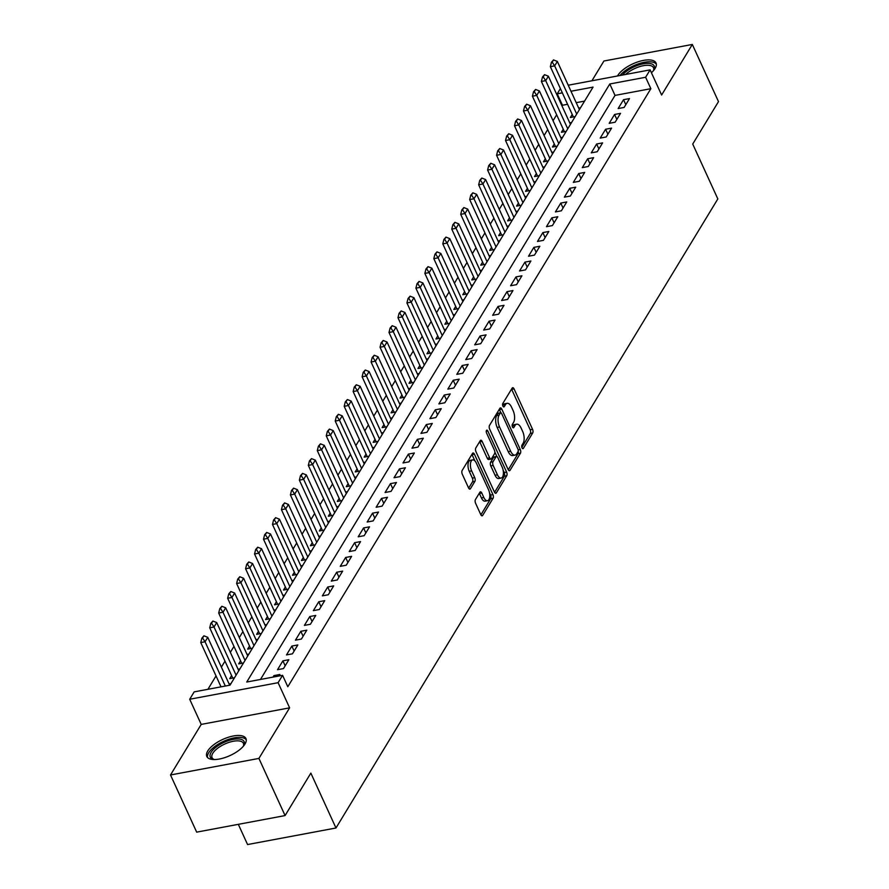 <?xml version="1.0" encoding="UTF-8"?>
<svg xmlns="http://www.w3.org/2000/svg" width="889" height="889" viewBox="0 0 889 889"><rect width="100%" height="100%" fill="white"/><g stroke="black" fill="none" stroke-linecap="round" stroke-linejoin="round"><path stroke-width="1.33" d="M522.021 447.834A1.9 0.9 79.4 0 0 522.988 448.678A1.9 0.9 79.4 0 0 523.354 448.389L532.7 432.987A2.711 1.278 79.4 0 0 532.555 429.298L514.064 388.904A2.711 1.278 79.4 0 0 512.686 387.693A2.711 1.278 79.4 0 0 512.153 388.104L502.807 403.506A1.9 0.9 79.4 0 0 502.907 406.095A1.9 0.9 79.4 0 0 503.874 406.94A1.9 0.9 79.4 0 0 504.241 406.651L505.452 404.651A8.668 4.089 79.4 0 1 507.141 403.317A8.668 4.089 79.4 0 1 511.553 407.195L513.097 410.562A8.668 4.089 79.4 0 1 513.575 422.386L512.364 424.375A1.9 0.9 79.4 0 0 512.464 426.964A1.9 0.9 79.4 0 0 513.431 427.809A1.9 0.9 79.4 0 0 513.798 427.52L515.009 425.531A8.668 4.089 79.4 0 1 516.698 424.186A8.668 4.089 79.4 0 1 521.11 428.065L522.654 431.432A8.668 4.089 79.4 0 1 523.121 443.255L521.91 445.245A1.9 0.9 79.4 0 0 522.021 447.834M244.997 744.015A21.514 8.846 -24.6 0 0 245.931 738.548A21.514 8.846 -24.6 0 0 228.084 737.348A21.514 8.846 -24.6 0 0 207.726 750.994A21.514 8.846 -24.6 0 0 206.804 756.461A21.514 8.846 -24.6 0 0 224.65 757.661A21.514 8.846 -24.6 0 0 244.997 744.015M651.415 72.742A21.514 8.846 -24.6 0 0 655.104 68.431A21.514 8.846 -24.6 0 0 656.026 62.975A21.514 8.846 -24.6 0 0 638.18 61.774A21.514 8.846 -24.6 0 0 617.833 75.421A21.514 8.846 -24.6 0 0 617.511 75.987M475.437 499.574A2.711 1.278 79.4 0 0 475.582 503.263L480.771 514.598A2.711 1.278 79.4 0 0 482.149 515.809A2.711 1.278 79.4 0 0 482.683 515.387L493.062 498.284A2.711 1.278 79.4 0 0 492.917 494.595L474.426 454.201A2.711 1.278 79.4 0 0 473.048 452.99A2.711 1.278 79.4 0 0 472.515 453.401L462.136 470.503A2.711 1.278 79.4 0 0 462.28 474.204L468.547 487.894A2.711 1.278 79.4 0 0 469.925 489.106A2.711 1.278 79.4 0 0 470.459 488.683L474.904 481.36A2.711 1.278 79.4 0 0 474.748 477.671L471.648 470.881A7.245 3.423 79.4 0 1 472.659 459.891A7.245 3.423 79.4 0 1 476.348 463.125L488.528 489.717A7.245 3.423 79.4 0 1 487.505 500.718A7.245 3.423 79.4 0 1 483.816 497.473L481.794 493.039A2.711 1.278 79.4 0 0 480.416 491.828A2.711 1.278 79.4 0 0 479.882 492.25L475.437 499.574M285.08 815.58L196.68 832.137L170.51 774.975L258.91 758.417L285.08 815.58L310.85 773.119L335.975 827.992L717.834 198.925L692.72 144.062L718.49 101.602L692.32 44.45L661.616 95.023L650.103 69.875L645.625 77.265L650.859 88.689L287.814 686.741L282.58 675.318L278.101 682.696L189.701 699.254L194.18 691.875L230.018 685.163L593.063 87.111L570.994 91.245M258.91 758.417L289.614 707.844L278.101 682.696M508.141 469.514A2.711 1.278 79.4 0 0 509.519 470.726A2.711 1.278 79.4 0 0 510.042 470.314L520.432 453.212A2.711 1.278 79.4 0 0 520.276 449.512L501.785 409.118A2.711 1.278 79.4 0 0 500.407 407.907A2.711 1.278 79.4 0 0 499.885 408.329L489.495 425.431A2.711 1.278 79.4 0 0 489.65 429.12L508.141 469.514M506.741 475.748L496.362 492.85A2.711 1.278 79.4 0 1 495.84 493.273A2.711 1.278 79.4 0 1 494.451 492.062L475.959 451.668A2.711 1.278 79.4 0 1 475.815 447.967L480.26 440.655A2.711 1.278 79.4 0 1 480.782 440.233A2.711 1.278 79.4 0 1 482.16 441.444L489.661 457.824A2.711 1.278 79.4 0 0 491.039 459.035A2.711 1.278 79.4 0 0 491.573 458.624L494.517 453.768A2.711 1.278 79.4 0 0 494.373 450.067L486.561 433.021A1.9 0.9 79.4 0 1 486.828 430.143A1.9 0.9 79.4 0 1 487.794 430.987L506.597 472.059A2.711 1.278 79.4 0 1 506.741 475.748L504.352 476.193L494.584 492.306M692.32 44.45L603.92 61.008L591.918 80.777M231.596 675.584L229.74 678.651L234.518 677.751M240.563 660.816L238.697 663.883L243.486 662.983M249.52 646.047L247.664 649.114L252.443 648.214M258.488 631.279L256.632 634.346L261.41 633.446M267.456 616.51L265.589 619.577L270.378 618.688M276.412 601.742L274.557 604.809L279.335 603.92M285.38 586.984L283.513 590.052L288.303 589.151M294.348 572.216L292.481 575.283L297.259 574.383M303.305 557.447L301.449 560.514L306.227 559.614M312.272 542.679L310.405 545.746L315.195 544.846M321.24 527.91L319.373 530.977L324.152 530.088M330.197 513.142L328.341 516.209L333.119 515.32M339.165 498.373L337.298 501.452L342.087 500.551M348.132 483.616L346.266 486.683L351.044 485.783M357.089 468.847L355.233 471.915L360.012 471.014M366.057 454.079L364.19 457.146L368.979 456.246M375.025 439.31L373.158 442.378L377.936 441.489M383.981 424.542L382.126 427.609L386.904 426.72M392.949 409.773L391.082 412.852L395.872 411.951M401.917 395.016L400.05 398.083L404.828 397.183M410.874 380.248L409.018 383.315L413.796 382.414M419.841 365.479L417.974 368.546L422.764 367.646M428.809 350.711L426.942 353.778L431.721 352.889M437.766 335.942L435.91 339.009L440.688 338.12M446.734 321.173L444.867 324.241L449.656 323.352M455.69 306.416L453.834 309.483L458.613 308.583M464.658 291.648L462.802 294.715L467.581 293.815M473.626 276.879L471.759 279.946L476.548 279.046M482.583 262.111L480.727 265.178L485.505 264.289M491.55 247.342L489.683 250.409L494.473 249.52M500.518 232.574L498.651 235.641L503.441 234.752M509.475 217.816L507.619 220.883L512.397 219.983M518.443 203.048L516.576 206.115L521.365 205.215M527.41 188.279L525.543 191.346L530.322 190.446M536.367 173.511L534.511 176.578L539.29 175.678M545.335 158.742L543.468 161.809L548.257 160.92M554.303 143.974L552.436 147.041L557.214 146.152M563.259 129.216L561.404 132.283L566.182 131.383M624.122 107.447L629.501 98.579L623.522 99.701L618.144 108.558L624.122 107.447M615.155 122.204L620.533 113.348L614.566 114.47L609.187 123.327L615.155 122.204M606.198 136.973L611.576 128.116L605.598 129.238L600.219 138.095L606.198 136.973M597.23 151.741L602.609 142.885L596.641 143.996L591.263 152.864L597.23 151.741M588.262 166.51L593.641 157.653L587.673 158.764L582.295 167.632L588.262 166.51M579.306 181.278L584.684 172.41L578.706 173.533L573.327 182.389L579.306 181.278M570.338 196.047L575.716 187.179L569.749 188.301L564.371 197.158L570.338 196.047M561.37 210.804L566.749 201.947L560.781 203.07L555.403 211.926L561.37 210.804M552.413 225.573L557.792 216.716L551.813 217.838L546.435 226.695L552.413 225.573M543.446 240.341L548.824 231.484L542.857 232.596L537.478 241.464L543.446 240.341M534.478 255.11L539.856 246.253L533.889 247.364L528.511 256.232L534.478 255.11M525.521 269.878L530.9 261.01L524.921 262.133L519.543 270.989L525.521 269.878M516.553 284.647L521.932 275.779L515.964 276.901L510.586 285.758L516.553 284.647M507.597 299.404L512.964 290.547L506.997 291.67L501.618 300.526L507.597 299.404M498.629 314.173L504.007 305.316L498.029 306.438L492.65 315.295L498.629 314.173M489.661 328.941L495.04 320.084L489.072 321.207L483.694 330.063L489.661 328.941M480.705 343.71L486.083 334.853L480.104 335.964L474.726 344.832L480.705 343.71M471.737 358.478L477.115 349.621L471.137 350.733L465.758 359.589L471.737 358.478M462.769 373.247L468.147 364.379L462.18 365.501L456.802 374.358L462.769 373.247M453.812 388.004L459.191 379.147L453.212 380.27L447.834 389.126L453.812 388.004M444.844 402.773L450.223 393.916L444.244 395.038L438.866 403.895L444.844 402.773M435.877 417.541L441.255 408.684L435.288 409.807L429.909 418.663L435.877 417.541M426.92 432.31L432.298 423.453L426.32 424.564L420.942 433.432L426.92 432.31M417.952 447.078L423.331 438.221L417.352 439.333L411.974 448.2L417.952 447.078M408.984 461.847L414.363 452.979L408.395 454.101L403.017 462.958L408.984 461.847M400.028 476.615L405.406 467.747L399.428 468.87L394.049 477.726L400.028 476.615M391.06 491.373L396.438 482.516L390.46 483.638L385.093 492.495L391.06 491.373M382.092 506.141L387.471 497.284L381.503 498.407L376.125 507.263L382.092 506.141M373.136 520.91L378.514 512.053L372.535 513.164L367.157 522.032L373.136 520.91M364.168 535.678L369.546 526.821L363.579 527.933L358.2 536.8L364.168 535.678M355.2 550.447L360.578 541.579L354.611 542.701L349.233 551.558L355.2 550.447M346.243 565.215L351.622 556.347L345.643 557.47L340.265 566.326L346.243 565.215M337.275 579.972L342.654 571.116L336.687 572.238L331.308 581.095L337.275 579.972M328.308 594.741L333.686 585.884L327.719 587.007L322.34 595.863L328.308 594.741M319.351 609.51L324.729 600.653L318.751 601.764L313.373 610.632L319.351 609.51M310.383 624.278L315.762 615.421L309.794 616.533L304.416 625.4L310.383 624.278M301.415 639.047L306.794 630.179L300.826 631.301L295.448 640.158L301.415 639.047M292.459 653.815L297.837 644.947L291.859 646.07L286.48 654.926L292.459 653.815M283.491 668.572L288.869 659.716L282.902 660.838L277.524 669.695L283.491 668.572M650.859 88.689L615.021 95.401L260.477 679.452M279.002 675.984L279.913 674.484L273.934 675.607L273.023 677.107M567.582 104.291L562.459 105.246L562.015 105.98M556.658 114.792L553.047 120.748M547.702 129.561L544.09 135.517M538.734 144.329L535.122 150.274M529.766 159.098L526.155 165.043M520.81 173.866L517.198 179.811M511.842 188.624L508.23 194.58M502.874 203.392L499.262 209.348M493.917 218.161L490.306 224.117M484.95 232.929L481.338 238.874M475.982 247.698L472.37 253.643M467.025 262.466L463.413 268.411M458.057 277.224L454.446 283.18M449.089 291.992L445.478 297.948M440.133 306.761L436.521 312.717M431.165 321.529L427.553 327.474M422.208 336.298L418.586 342.243M413.241 351.066L409.629 357.011M404.273 365.824L400.661 371.78M395.316 380.592L391.693 386.548M386.348 395.361L382.737 401.317M377.381 410.129L373.769 416.074M368.424 424.898L364.801 430.843M359.456 439.666L355.844 445.611M350.488 454.423L346.877 460.38M341.532 469.192L337.92 475.148M332.564 483.96L328.952 489.917M323.596 498.729L319.984 504.685M314.639 513.498L311.028 519.443M305.672 528.266L302.06 534.211M296.704 543.023L293.092 548.98M287.747 557.792L284.136 563.748M278.779 572.56L275.168 578.517M269.812 587.329L266.2 593.285M260.855 602.097L257.243 608.043M251.887 616.866L248.275 622.811M242.919 631.623L239.308 637.58M233.963 646.392L230.351 652.348M224.995 661.16L221.383 667.117M216.038 675.929L207.915 689.297M584.562 101.113L576.228 102.668M572.227 114.448L570.36 117.515L575.15 116.615M578.706 108.091L580.528 107.758M569.738 122.86L571.56 122.526M560.781 137.628L562.593 137.295M551.813 152.397L553.636 152.052M542.857 167.165L544.668 166.821M533.889 181.934L535.7 181.589M524.921 196.702L526.744 196.358M515.964 211.46L517.776 211.126M506.997 226.228L508.808 225.895M498.029 240.997L499.851 240.652M489.072 255.765L490.884 255.421M480.104 270.534L481.927 270.189M471.137 285.302L472.959 284.958M462.18 300.06L463.991 299.726M453.212 314.828L455.035 314.495M444.244 329.597L446.067 329.252M435.288 344.365L437.099 344.021M426.32 359.134L428.142 358.789M417.352 373.902L419.175 373.558M408.395 388.66L410.207 388.326M399.428 403.428L401.25 403.095M390.46 418.197L392.282 417.852M381.503 432.965L383.315 432.621M372.535 447.734L374.358 447.389M363.568 462.502L365.39 462.158M354.611 477.26L356.422 476.926M345.643 492.028L347.466 491.695M336.687 506.797L338.498 506.452M327.719 521.565L329.53 521.221M318.751 536.334L320.573 535.989M309.794 551.102L311.606 550.758M300.826 565.86L302.638 565.526M291.859 580.628L293.681 580.295M282.902 595.397L284.713 595.052M273.934 610.165L275.757 609.821M264.966 624.934L266.789 624.589M256.01 639.702L257.821 639.358M247.042 654.46L248.864 654.126M238.074 669.228L239.897 668.895M229.118 683.997L230.929 683.663M238.319 824.336L247.575 844.55L335.975 827.992M289.614 707.844L201.214 724.402L170.51 774.975M201.214 724.402L189.701 699.254M562.459 105.246L557.225 93.823L560.392 88.6M645.625 77.265L609.787 83.977L246.742 682.03L282.58 675.318M568.227 85.211L650.103 69.875M562.348 92.856L557.225 93.823M615.021 95.401L609.787 83.977M623.522 99.701L625.8 104.669M614.566 114.47L616.844 119.437M605.598 129.238L607.876 134.206M596.641 143.996L598.908 148.974M587.673 158.764L589.952 163.743M578.706 173.533L580.984 178.511M569.749 188.301L572.016 193.269M560.781 203.07L563.059 208.037M551.813 217.838L554.091 222.806M542.857 232.596L545.124 237.574M533.889 247.364L536.167 252.343M524.921 262.133L527.199 267.111M515.964 276.901L518.231 281.869M506.997 291.67L509.275 296.637M498.029 306.438L500.307 311.406M489.072 321.207L491.339 326.174M480.104 335.964L482.383 340.943M471.137 350.733L473.415 355.711M462.18 365.501L464.458 370.469M453.212 380.27L455.49 385.237M444.244 395.038L446.522 400.006M435.288 409.807L437.566 414.774M426.32 424.564L428.598 429.543M417.352 439.333L419.63 444.311M408.395 454.101L410.674 459.068M399.428 468.87L401.706 473.837M390.46 483.638L392.738 488.606M381.503 498.407L383.781 503.374M372.535 513.164L374.814 518.143M363.579 527.933L365.846 532.911M354.611 542.701L356.889 547.668M345.643 557.47L347.921 562.437M336.687 572.238L338.953 577.205M327.719 587.007L329.997 591.974M318.751 601.764L321.029 606.743M309.794 616.533L312.061 621.511M300.826 631.301L303.105 636.268M291.859 646.07L294.137 651.037M282.902 660.838L285.169 665.805M273.934 675.607L274.501 676.829M516.698 424.186L514.309 424.642A8.668 4.089 79.4 0 0 512.62 425.975L515.009 425.531M507.141 403.317L504.752 403.773A8.668 4.089 79.4 0 0 503.063 405.106L505.452 404.651M521.854 447.378L530.311 433.432A2.711 1.278 79.4 0 0 530.166 429.743L511.675 389.349A2.711 1.278 79.4 0 0 511.553 389.104M500.863 412.763L499.396 409.573A2.711 1.278 79.4 0 0 499.274 409.318M508.264 469.759L518.043 453.657A2.711 1.278 79.4 0 0 518.231 450.979M518.02 451.656A1.9 0.9 79.4 0 0 517.92 449.078L501.685 413.618A1.9 0.9 79.4 0 0 500.718 412.774A1.9 0.9 79.4 0 0 500.351 413.063L499.073 415.163A8.668 4.089 79.4 0 0 499.551 426.987L510.642 451.223A8.668 4.089 79.4 0 0 515.053 455.101A8.668 4.089 79.4 0 0 516.742 453.768L518.02 451.656M498.785 413.352A1.9 0.9 79.4 0 0 498.329 413.218A1.9 0.9 79.4 0 0 497.962 413.507L500.351 413.063M515.053 455.101L512.664 455.546A8.668 4.089 79.4 0 1 508.252 451.668L497.162 427.431A8.668 4.089 79.4 0 1 496.684 415.608L497.962 413.507M491.039 459.035L488.65 459.48A2.711 1.278 79.4 0 1 487.272 458.268L479.771 441.889A2.711 1.278 79.4 0 0 479.649 441.644M494.84 452.034L496.907 456.546M503.13 470.159L504.207 472.504L506.597 472.059M497.451 474.826A7.245 3.423 79.4 0 0 501.14 478.071A7.245 3.423 79.4 0 0 502.152 467.069L497.862 457.702A2.711 1.278 79.4 0 0 496.484 456.49A2.711 1.278 79.4 0 0 495.962 456.902L493.006 461.758A2.711 1.278 79.4 0 0 493.162 465.458L497.451 474.826L495.062 475.271A7.245 3.423 79.4 0 0 498.751 478.515L501.14 478.071M496.484 456.49L494.095 456.935A2.711 1.278 79.4 0 0 493.573 457.357L495.962 456.902M495.062 475.271L490.772 465.903A2.711 1.278 79.4 0 1 490.617 462.213L493.573 457.357M504.352 476.193A2.711 1.278 79.4 0 0 504.207 472.504M487.505 500.718L485.116 501.163A7.245 3.423 79.4 0 1 481.427 497.929L479.404 493.495A2.711 1.278 79.4 0 0 479.282 493.251M472.659 459.891L470.27 460.335A7.245 3.423 79.4 0 0 469.259 471.337L471.648 470.881M468.67 488.139L472.515 481.816A2.711 1.278 79.4 0 0 472.359 478.115L469.259 471.337M474.882 460.858L472.037 454.646A2.711 1.278 79.4 0 0 471.915 454.401M480.893 514.842L490.672 498.729A2.711 1.278 79.4 0 0 490.528 495.04L489.506 492.806M579.395 109.614L557.347 61.441L554.658 65.864L576.705 114.036M552.18 62.119L553.525 59.907L551.458 62.252L552.18 62.119L554.658 65.864L550.358 66.675L573.372 116.948M557.347 61.441L553.525 59.907M551.458 62.252L550.358 66.675M622.422 75.065A18.613 7.657 155.4 0 1 644.081 63.664A18.613 7.657 155.4 0 1 653.848 69.975A18.613 7.657 155.4 0 1 653.515 70.598M653.471 70.653A17.235 7.09 -24.6 0 0 653.504 67.72A17.235 7.09 -24.6 0 0 641.869 66.008A17.235 7.09 -24.6 0 0 625.612 74.465M656.349 64.197A21.38 8.79 -24.6 0 0 639.602 63.475A21.38 8.79 -24.6 0 0 620 75.521M214.216 759.539A18.613 7.657 155.4 0 1 213.527 759.384A18.613 7.657 155.4 0 1 224.384 742.215A18.613 7.657 155.4 0 1 243.753 745.549A18.613 7.657 155.4 0 1 243.419 746.171M243.364 746.227A17.235 7.09 -24.6 0 0 243.397 743.304A17.235 7.09 -24.6 0 0 225.117 743.882A17.235 7.09 -24.6 0 0 212.049 757.65A17.235 7.09 -24.6 0 0 214.293 759.539M246.253 739.781A21.38 8.79 -24.6 0 0 223.961 741.159A21.38 8.79 -24.6 0 0 207.526 757.506M570.438 124.371L548.38 76.198L545.69 80.632L567.749 128.805M543.212 76.887L544.557 74.676L542.49 77.021L543.212 76.887L545.69 80.632L541.39 81.444L564.404 131.716M548.38 76.198L544.557 74.676M542.49 77.021L541.39 81.444M561.47 139.14L539.412 90.967L536.723 95.401L558.781 143.573M534.245 91.656L535.589 89.445L533.533 91.789L534.245 91.656L536.723 95.401L532.422 96.201L555.447 146.485M539.412 90.967L535.589 89.445M533.533 91.789L532.422 96.201M552.514 153.908L530.455 105.735L527.766 110.169L549.824 158.342M525.288 106.424L526.632 104.213L524.566 106.558L525.288 106.424L527.766 110.169L523.465 110.969L546.479 161.253M530.455 105.735L526.632 104.213M524.566 106.558L523.465 110.969M543.546 168.677L521.487 120.504L518.798 124.938L540.856 173.111M516.32 121.193L517.665 118.97L515.598 121.326L516.32 121.193L518.798 124.938L514.498 125.738L537.523 176.011M521.487 120.504L517.665 118.97M515.598 121.326L514.498 125.738M534.578 183.445L512.52 135.272L509.83 139.695L531.889 187.868M507.352 135.961L508.697 133.739L506.641 136.095L507.352 135.961L509.83 139.695L505.53 140.506L528.555 190.779M512.52 135.272L508.697 133.739M506.641 136.095L505.53 140.506M525.621 198.214L503.563 150.041L500.874 154.464L522.932 202.636M498.396 150.719L499.74 148.507L497.673 150.852L498.396 150.719L500.874 154.464L496.573 155.275L519.587 205.548M503.563 150.041L499.74 148.507M497.673 150.852L496.573 155.275M516.653 212.971L494.595 164.798L491.906 169.232L513.964 217.405M489.428 165.487L490.772 163.276L488.706 165.621L489.428 165.487L491.906 169.232L487.605 170.043L510.63 220.316M494.595 164.798L490.772 163.276M488.706 165.621L487.605 170.043M507.686 227.74L485.638 179.567L482.949 184.001L504.996 232.173M480.46 180.256L481.805 178.044L479.749 180.389L480.46 180.256L482.949 184.001L478.649 184.801L501.663 235.085M485.638 179.567L481.805 178.044M479.749 180.389L478.649 184.801M498.729 242.508L476.671 194.335L473.981 198.769L496.04 246.942M471.503 195.024L472.848 192.813L470.781 195.158L471.503 195.024L473.981 198.769L469.681 199.569L492.695 249.853M476.671 194.335L472.848 192.813M470.781 195.158L469.681 199.569M489.761 257.277L467.703 209.104L465.014 213.538L487.072 261.71M462.536 209.793L463.88 207.57L461.824 209.926L462.536 209.793L465.014 213.538L460.713 214.338L483.738 264.611M467.703 209.104L463.88 207.57M461.824 209.926L460.713 214.338M480.793 272.045L458.746 223.872L456.057 228.306L478.104 276.468M453.568 224.561L454.912 222.339L452.857 224.695L453.568 224.561L456.057 228.306L451.756 229.106L474.77 279.379M458.746 223.872L454.912 222.339M452.857 224.695L451.756 229.106M471.837 286.814L449.778 238.641L447.089 243.064L469.148 291.236M444.611 239.319L445.956 237.107L443.889 239.463L444.611 239.319L447.089 243.064L442.789 243.875L465.803 294.148M449.778 238.641L445.956 237.107M443.889 239.463L442.789 243.875M462.869 301.582L440.811 253.409L438.121 257.832L460.18 306.005M435.643 254.087L436.988 251.876L434.932 254.221L435.643 254.087L438.121 257.832L433.821 258.643L456.846 308.916M440.811 253.409L436.988 251.876M434.932 254.221L433.821 258.643M453.901 316.34L431.854 268.167L429.165 272.601L451.212 320.773M426.676 268.856L428.02 266.644L425.964 268.989L426.676 268.856L429.165 272.601L424.864 273.412L447.878 323.685M431.854 268.167L428.02 266.644M425.964 268.989L424.864 273.412M444.945 331.108L422.886 282.935L420.197 287.369L442.255 335.542M417.719 283.624L419.063 281.413L416.997 283.758L417.719 283.624L420.197 287.369L415.896 288.169L438.91 338.453M422.886 282.935L419.063 281.413M416.997 283.758L415.896 288.169M435.977 345.877L413.918 297.704L411.229 302.138L433.287 350.31M408.751 298.393L410.096 296.17L408.04 298.526L408.751 298.393L411.229 302.138L406.929 302.938L429.954 353.211M413.918 297.704L410.096 296.17M408.04 298.526L406.929 302.938M427.009 360.645L404.962 312.472L402.273 316.906L424.32 365.079M399.783 313.161L401.128 310.939L399.072 313.295L399.783 313.161L402.273 316.906L397.972 317.706L420.986 367.979M404.962 312.472L401.128 310.939M399.072 313.295L397.972 317.706M418.052 375.414L395.994 327.241L393.305 331.664L415.363 379.836M390.827 327.919L392.171 325.707L390.104 328.063L390.827 327.919L393.305 331.664L389.004 332.475L412.018 382.748M395.994 327.241L392.171 325.707M390.104 328.063L389.004 332.475M409.084 390.182L387.026 342.009L384.337 346.432L406.395 394.605M381.859 342.687L383.203 340.476L381.148 342.821L381.859 342.687L384.337 346.432L380.036 347.243L403.061 397.516M387.026 342.009L383.203 340.476M381.148 342.821L380.036 347.243M400.117 404.94L378.069 356.767L375.38 361.201L397.427 409.373M372.891 357.456L374.236 355.244L372.18 357.589L372.891 357.456L375.38 361.201L371.08 362.012L394.094 412.285M378.069 356.767L374.236 355.244M372.18 357.589L371.08 362.012M391.16 419.708L369.102 371.535L366.412 375.969L388.471 424.142M363.934 372.224L365.279 370.013L363.212 372.358L363.934 372.224L366.412 375.969L362.112 376.769L385.126 427.053M369.102 371.535L365.279 370.013M363.212 372.358L362.112 376.769M382.192 434.477L360.134 386.304L357.445 390.738L379.503 438.91M354.967 386.993L356.311 384.77L354.255 387.126L354.967 386.993L357.445 390.738L353.144 391.538L376.169 441.811M360.134 386.304L356.311 384.77M354.255 387.126L353.144 391.538M373.224 449.245L351.177 401.072L348.488 405.506L370.535 453.679M346.01 401.761L347.355 399.539L345.288 401.895L346.01 401.761L348.488 405.506L344.187 406.306L367.201 456.579M351.177 401.072L347.355 399.539M345.288 401.895L344.187 406.306M364.268 464.014L342.209 415.841L339.52 420.264L361.579 468.436M337.042 416.519L338.387 414.307L336.32 416.663L337.042 416.519L339.52 420.264L335.22 421.075L358.234 471.348M342.209 415.841L338.387 414.307M336.32 416.663L335.22 421.075M355.3 478.782L333.242 430.609L330.552 435.032L352.611 483.205M328.074 431.287L329.419 429.076L327.363 431.421L328.074 431.287L330.552 435.032L326.252 435.843L349.277 486.116M333.242 430.609L329.419 429.076M327.363 431.421L326.252 435.843M346.332 493.539L324.285 445.367L321.596 449.801L343.643 497.973M319.118 446.056L320.462 443.844L318.395 446.189L319.118 446.056L321.596 449.801L317.295 450.612L340.309 500.885M324.285 445.367L320.462 443.844M318.395 446.189L317.295 450.612M337.376 508.308L315.317 460.135L312.628 464.569L334.686 512.742M310.15 460.824L311.494 458.613L309.428 460.958L310.15 460.824L312.628 464.569L308.327 465.369L331.341 515.653M315.317 460.135L311.494 458.613M309.428 460.958L308.327 465.369M328.408 523.076L306.349 474.904L303.66 479.338L325.718 527.51M301.182 475.593L302.527 473.381L300.471 475.726L301.182 475.593L303.66 479.338L299.36 480.138L322.385 530.411M306.349 474.904L302.527 473.381M300.471 475.726L299.36 480.138M319.451 537.845L297.393 489.672L294.704 494.106L316.762 542.279M292.225 490.361L293.57 488.139L291.503 490.495L292.225 490.361L294.704 494.106L290.403 494.906L313.417 545.179M297.393 489.672L293.57 488.139M291.503 490.495L290.403 494.906M310.483 552.614L288.425 504.441L285.736 508.864L307.794 557.036M283.258 505.13L284.602 502.907L282.535 505.263L283.258 505.13L285.736 508.864L281.435 509.675L304.46 559.948M288.425 504.441L284.602 502.907M282.535 505.263L281.435 509.675M301.515 567.382L279.468 519.209L276.779 523.632L298.826 571.805M274.29 519.887L275.634 517.676L273.579 520.021L274.29 519.887L276.779 523.632L272.478 524.443L295.492 574.716M279.468 519.209L275.634 517.676M273.579 520.021L272.478 524.443M292.559 582.139L270.5 533.967L267.811 538.401L289.87 586.573M265.333 534.656L266.678 532.444L264.611 534.789L265.333 534.656L267.811 538.401L263.511 539.212L286.525 589.485M270.5 533.967L266.678 532.444M264.611 534.789L263.511 539.212M283.591 596.908L261.533 548.735L258.843 553.169L280.902 601.342M256.365 549.424L257.71 547.213L255.654 549.558L256.365 549.424L258.843 553.169L254.543 553.969L277.568 604.253M261.533 548.735L257.71 547.213M255.654 549.558L254.543 553.969M274.623 611.676L252.576 563.504L249.887 567.938L271.934 616.11M247.398 564.193L248.742 561.981L246.686 564.326L247.398 564.193L249.887 567.938L245.586 568.738L268.6 619.022M252.576 563.504L248.742 561.981M246.686 564.326L245.586 568.738M265.667 626.445L243.608 578.272L240.919 582.706L262.977 630.879M238.441 578.961L239.786 576.739L237.719 579.095L238.441 578.961L240.919 582.706L236.618 583.506L259.632 633.779M243.608 578.272L239.786 576.739M237.719 579.095L236.618 583.506M256.699 641.213L234.64 593.041L231.951 597.464L254.01 645.636M229.473 593.73L230.818 591.507L228.762 593.863L229.473 593.73L231.951 597.464L227.651 598.275L250.676 648.548M234.64 593.041L230.818 591.507M228.762 593.863L227.651 598.275M247.731 655.982L225.684 607.809L222.995 612.232L245.042 660.405M220.505 608.487L221.85 606.276L219.794 608.621L220.505 608.487L222.995 612.232L218.694 613.043L241.708 663.316M225.684 607.809L221.85 606.276M219.794 608.621L218.694 613.043M238.774 670.739L216.716 622.567L214.027 627.001L236.085 675.173M211.549 623.256L212.893 621.044L210.826 623.389L211.549 623.256L214.027 627.001L209.726 627.812L232.74 678.085M216.716 622.567L212.893 621.044M210.826 623.389L209.726 627.812M229.673 685.219L207.748 637.335L205.059 641.769L225.328 686.041M202.581 638.024L203.925 635.813L201.87 638.158L202.581 638.024L205.059 641.769L200.758 642.569L221.028 686.841M207.748 637.335L203.925 635.813M201.87 638.158L200.758 642.569M522.532 448.545L523.354 448.389M503.418 406.806L504.241 406.651M512.975 427.676L513.798 427.52M511.675 389.349L514.064 388.904M530.166 429.743L532.555 429.298M530.311 433.432L532.7 432.987M499.396 409.573L501.785 409.118M518.176 449.912L520.276 449.512M518.043 453.657L520.432 453.212M508.875 470.537L510.042 470.314M496.684 415.608L499.073 415.163M497.162 427.431L499.551 426.987M508.252 451.668L510.642 451.223M495.195 493.073L496.362 492.85M479.771 441.889L482.16 441.444M487.272 458.268L489.661 457.824M486.239 431.276L487.794 430.987M490.617 462.213L493.006 461.758M490.772 465.903L493.162 465.458M479.404 493.495L481.794 493.039M481.427 497.929L483.816 497.473M472.359 478.115L474.748 477.671M472.515 481.816L474.904 481.36M469.281 488.906L470.459 488.683M472.037 454.646L474.426 454.201M490.528 495.04L492.917 494.595M490.672 498.729L493.062 498.284M481.505 515.609L482.683 515.387M498.329 413.218L500.718 412.774"/></g></svg>
